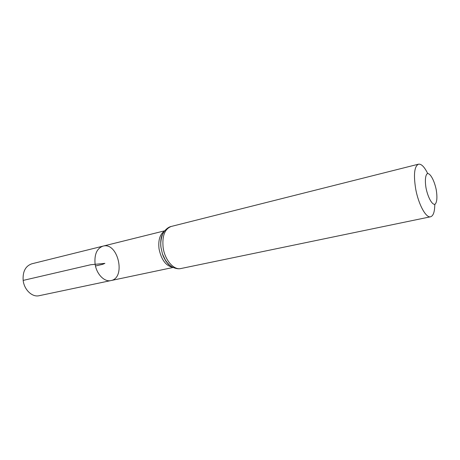 <?xml version="1.0" encoding="UTF-8"?>
<svg xmlns="http://www.w3.org/2000/svg" width="460" height="460" viewBox="0 0 460 460"><rect width="100%" height="100%" fill="white"/><g stroke="black" fill="none" stroke-linecap="round" stroke-linejoin="round"><path stroke-width="0.69" d="M95.065 263.729C94.3 254.219 96.956 248.348 103.028 246.123C117.967 241.724 126.293 278.018 110.929 280.571C104.334 282.267 96.301 273.913 95.065 263.729C94.3 254.219 96.956 248.348 103.028 246.123L31.792 263.81C25.478 266.047 22.597 271.578 23.161 280.41C24.184 289.846 32.258 297.43 39.111 295.711L110.929 280.571C104.334 282.267 96.301 273.913 95.065 263.729M426.035 188.042C424.844 180.861 425.339 175.197 427.248 173.684C430.065 172.632 434.355 180.435 436.241 189.825C437.385 197.185 437.034 201.963 435.194 204.159C432.475 205.608 427.995 197.829 426.035 188.042M434.775 204.361C434.729 211.772 433.331 215.912 430.577 216.781C426.006 218.224 418.445 204.384 415.679 188.887C413.413 174.53 414.356 166.296 418.508 164.18C421.366 163.766 424.43 166.882 427.702 173.529M95.479 265.989L102.66 264.339L104.897 263.356L90.689 264.747L23.161 280.41M172.782 267.277C165.893 265.914 161.316 259.791 159.045 248.894C158.085 240.143 159.896 234.22 164.484 231.127M430.577 216.781L180.872 268.536C173.788 270.382 164.795 260.009 163.139 247.578C162.023 236.003 164.714 228.965 171.218 226.464C167.095 227.223 163.375 232.317 163.334 232.909C163.053 232.633 159.821 240.58 160.994 247.578C160.252 240.77 161.31 235.434 164.174 231.558M172.31 267.024C168.044 264.782 164.766 260.44 162.466 253.995L160.994 247.578C160.569 243.685 160.666 240.367 161.293 237.619L161.908 235.491L163.967 231.857M164.732 230.799L103.028 246.123M173.144 267.461L110.929 280.571M180.872 268.536C176.83 269.652 171.258 266.691 170.965 266.173C170.833 266.541 164.467 260.803 162.466 253.995L165.853 261.13L168.561 264.471L172 266.846M418.508 164.18L171.218 226.464"/></g></svg>
